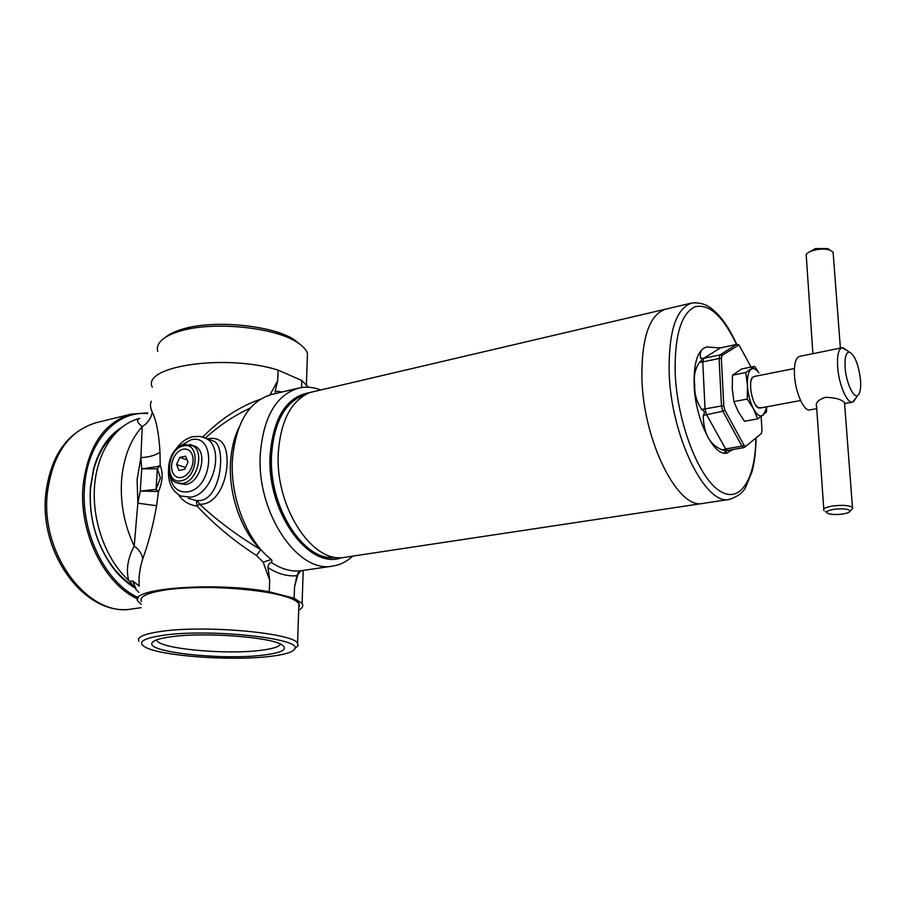 <?xml version="1.0" encoding="UTF-8"?>
<svg xmlns="http://www.w3.org/2000/svg" width="906" height="906" viewBox="0 0 906 906"><rect width="100%" height="100%" fill="white"/><g stroke="black" fill="none" stroke-linecap="round" stroke-linejoin="round"><path stroke-width="1.36" d="M760.949 407.609L758.141 407.666L755.581 405.016M750.972 381.018L752.365 377.598L753.917 376.556L794.426 368.504M755.083 376.33L752.433 377.338C747.903 382.117 752.32 405.141 758.299 407.893L761.142 407.847M733.905 401.607L732.263 388.549L732.501 375.186L741.572 368.991L754.698 366.341L745.774 372.513L747.461 385.571L747.257 399.07L733.905 401.607L738.265 411.664L744.46 421.267L757.733 418.855L766.442 412.004L766.702 406.817M745.774 372.513L732.501 375.186M747.257 399.07L753.475 408.833L757.733 418.855M766.408 406.873L765.921 409.637L763.067 415.231C760.145 417.19 756.952 415.061 753.475 408.833C750.089 402.128 748.084 394.37 747.461 385.571C747.11 376.987 748.367 371.528 751.21 369.218C753.52 367.779 756.08 369.002 758.866 372.898L754.698 366.341M178.81 483.555L185.9 484.484C200.6 482.49 208.086 452.219 195.39 446.42L192.434 445.367M183.476 449.127L182.752 449.285L183.476 449.127C187.202 448.606 190 450.18 191.868 453.849L192.185 454.608L191.868 453.849M191.019 468.878L191.426 467.96L191.019 468.878C188.674 473.476 185.605 476.307 181.812 477.394L181.087 477.541L181.812 477.394M172.446 471.935L172.763 472.683L172.446 471.935C171.064 467.858 171.325 463.442 173.25 458.696L173.658 457.79L173.25 458.696M173.658 457.79C175.968 453.26 178.992 450.418 182.752 449.285M183.114 449.206C179.06 450.282 175.843 453.294 173.454 458.243C171.291 463.317 171.008 468.006 172.604 472.309C174.45 476.386 177.406 478.108 181.449 477.473C185.526 476.454 188.788 473.43 191.223 468.425C193.408 463.272 193.68 458.538 192.027 454.223C190.113 450.169 187.146 448.504 183.114 449.206M181.087 477.541C177.35 477.994 174.575 476.375 172.763 472.683M192.185 454.608C193.624 458.685 193.374 463.136 191.426 467.96M188.018 462.083L185.526 456.171L179.807 457.405L176.579 464.518L179.037 470.429L184.767 469.229L188.018 462.083M185.537 467.53L176.579 464.518M187.1 459.908L179.807 457.405M261.993 655.265C221.879 660.191 146.444 652.229 152.004 642.954C153.318 640.304 160.034 638.198 172.151 636.635C205.152 632.128 269.478 636.975 281.506 644.54C288.81 649.262 282.31 652.841 261.993 655.265M156.579 639.874L156.965 640.723C161.336 648.923 225.141 654.721 259.399 650.497C272.219 649.024 279.241 646.873 280.464 644.019M138.878 641.278C136.41 637.077 144.281 633.724 162.48 631.222C206.625 624.97 293.397 633.113 297.553 643.215L298.108 645.616L295.05 648.458M268.414 656.59C229.75 661.12 159.637 655.899 144.79 646.895C136.931 642.014 143.567 638.073 164.688 635.095C211.721 628.526 302.57 638.662 294.756 648.73C293.125 652.207 284.348 654.823 268.414 656.59M157.746 351.426C156.636 347.519 157.938 343.793 161.63 340.248C165.617 336.534 171.97 333.431 180.69 330.939C212.989 321.143 273.771 327.134 296.421 341.902C302.4 345.56 306.081 349.342 307.474 353.249L307.225 360.328M165.447 337.326C169.32 333.997 175.209 331.2 183.114 328.946C214.043 319.546 272.106 325.277 293.861 339.467L301.256 345.277M309.693 392.626C286.568 396.658 273.374 417.417 270.124 454.925C266.455 512.026 308.855 570.157 341.415 557.756M320.418 389.84C313.046 387.032 305.786 386.454 298.652 388.085C276.137 394.869 263.352 416.953 260.282 454.336C256.455 512.887 298.131 573.974 332.853 566.069C340.078 564.936 346.602 561.709 352.411 556.375M298.652 388.085L271.46 394.529C248.674 401.369 235.651 423.238 232.378 460.157C230.169 497.87 247.032 540.644 270.69 559.013L272.026 560.463L271.302 562.388C281.245 569.07 291.098 571.867 300.86 570.78L332.853 566.069M151.336 401.245C149.943 404.336 150.271 408.017 152.31 412.275C156.387 420.418 158.946 433.725 159.988 452.196L160.192 465.412C163.216 472.966 162.661 481.675 158.539 491.55L140.26 491.041L141.744 468.878L140.906 457.621L142.231 426.624C137.078 422.57 136.206 419.829 139.637 418.413L139.864 418.357M160.192 465.412L157.236 468.81L141.744 468.878L157.519 466.556L160.192 465.412M160.419 478.017L157.372 468.776L156.07 489.387L160.419 478.017M188.267 498.368L196.432 500.599L201.019 500.406C221.302 496.952 226.104 447.541 214.314 441.392L210.543 440.022M207.315 438.844C221.132 436.239 227.712 444.597 227.066 463.895C226.126 484.438 215.56 505.072 199.682 504.234L197.112 506.114C188.81 504.857 182.672 501.109 178.675 494.88M250.135 408.176C233.963 415.639 219.048 425.605 205.379 438.074M138.765 592.365L136.5 589.987L132.74 581.006L139.15 585.989M152.31 412.275C151.008 418.379 147.644 423.159 142.231 426.624C130.351 439.75 123.454 457.677 121.551 480.406C120.17 503.362 124.382 525.242 134.201 546.046L137.848 503.181L140.26 491.041L156.07 489.387L158.539 491.55L156.602 505.707C153.069 525.605 148.437 543.351 142.718 558.945C142.095 554.076 139.252 549.783 134.201 546.046C127.803 558.141 125.945 569.58 128.641 580.361C106.025 559.761 91.846 521.029 94.552 486.08C97.236 451.097 116.07 424.144 139.637 418.413M132.74 581.006L129.671 581.312L136.5 589.987M142.718 558.945C139.705 568.3 138.527 577.382 139.173 586.182M129.671 581.312L128.641 580.361M141.279 604.381L138.165 601.448C126.319 588.594 214.609 581.482 269.229 591.777L269.694 580.168L263.193 562.196L256.477 555.514C233.895 540.871 214.11 524.404 197.112 506.114L196.432 500.599M202.808 436.998C220.135 419.285 239.286 406.703 260.294 399.274M269.92 394.937L277.7 380.758L278.119 370.101C226.206 353.634 141.562 366.035 152.265 387.156M308.402 387.213L301.811 380.543L301.562 387.53M298.448 572.252L294.552 586.862L294.156 598.243L302.106 603.453C303.657 605.865 302.513 608.119 298.686 610.191M269.229 591.777L294.156 598.243M294.552 586.862L297.066 575.718C287.462 576.578 277.768 573.883 267.983 567.609L269.694 580.168M301.811 380.543L278.119 370.101M277.7 380.758L275.152 390.95L282.049 392.026M271.234 559.489L263.193 562.196M267.983 567.609C268.108 564.846 269.207 563.102 271.302 562.388M300.86 570.78L297.066 575.718M197.451 500.701L199.682 504.234C217.553 520.905 237.916 536.046 260.769 549.67L256.477 555.514M275.696 393.532L275.152 390.95M159.988 452.196C155.334 455.401 148.98 457.202 140.906 457.621L137.1 479.58L137.848 503.181L156.602 505.707M641.89 377.813C641.595 337.372 649.534 314.484 665.695 309.127C649.534 314.484 641.595 337.372 641.89 377.813C643.124 441.222 678.288 510.293 703.011 503.396C678.288 510.293 643.124 441.222 641.89 377.813M729.602 499.376C705.581 506.228 670.791 436.216 669.149 372.162C668.583 331.324 676.159 308.267 691.878 303L310.192 392.434C291.279 400.339 280.634 420.599 278.278 453.238C275.13 505.435 310.464 561.074 341.958 557.745L729.602 499.376C738.062 496.397 743.464 492.23 745.808 486.862L752.082 471.584C754.562 461.788 755.898 450.542 756.091 437.847M706.703 347.009L706.397 347.066C697.756 349.965 693.668 362.57 694.132 384.88C695.185 419.127 713.668 456.805 726.759 453.068L733.022 449.489M719.455 347.904L707.02 346.93C701.561 348.312 699.409 352.06 700.576 358.164C702.535 358.957 702.173 360.339 699.489 362.287C695.072 368.799 693.498 376.284 694.755 384.756C694.268 393.657 696.578 401.89 701.686 409.455C704.54 410.939 705.061 412.932 703.26 415.412C703.441 433.487 709.862 445.027 722.524 450.033C725.389 450.169 726.34 450.576 725.4 451.245L724.732 452.253L727.473 452.943M751.04 367.077L739.002 344.903L722.105 355.379L721.357 358.38L723.792 405.865L724.925 410.214L743.962 445.197L745.763 446.296L761.346 433.544L761.98 430.52L761.165 416.624M816.736 408.651L809.76 409.908C803.973 411.652 795.411 392.525 794.494 375.39C793.984 364.087 795.649 357.757 799.477 356.386L842.093 347.745C838.48 349.07 836.997 355.469 837.642 366.93C838.741 384.325 847.099 403.85 852.546 402.151L855.977 397.983M833.271 254.393L833.101 252.185L830.043 250.135C825.717 248.788 820.587 248.765 814.675 250.067C810.292 251.189 807.461 252.706 806.181 254.609L812.886 353.668M808.129 252.717L815.479 248.538L827.756 248.595L830.179 250.192M845.117 367.485C846.057 382.264 853.418 398.515 857.665 395.469C860.122 393.657 861.074 388.538 860.53 380.124C858.548 364.382 854.811 355.027 849.318 352.06C845.978 352.264 844.573 357.406 845.117 367.485M844.585 403.51L844.517 402.547C841.142 399.229 834.732 397.485 825.275 397.326C818.209 399.829 815.309 402.864 816.589 406.454L823.781 509.059M842.331 514.076C847.019 513.362 849.602 512.388 850.088 511.165C848.899 509.002 843.645 508.379 834.313 509.274C827.257 510.52 825.162 511.935 828.005 513.532C831.414 514.619 836.193 514.801 842.331 514.076M823.882 510.463C822.727 508.64 825.808 507.122 833.101 505.922C842.693 504.857 849.149 505.344 852.467 507.371L852.818 508.289L851.538 509.636M846.827 350.35L842.093 347.745M121.551 427.428C108.346 435.741 99.026 449.512 93.59 468.73L90.374 487.858C88.743 517.7 96.127 544.121 112.491 567.145C119.071 575.899 126.41 582.751 134.496 587.7M114.077 434.563C104.609 443.034 97.78 454.801 93.612 469.863L90.475 488.572C88.89 517.734 96.093 543.577 112.106 566.08C118.335 574.381 125.277 580.939 132.922 585.763M147.236 413.612C116.41 410.633 87.644 441.528 84.598 486.126C80.317 532.003 105.64 583.136 138.38 597.666M147.814 412.91L131.495 414.053C104.077 422.219 87.927 446.216 83.046 486.046C78.697 532.581 104.518 584.438 137.757 598.911M195.39 446.42L184.371 444.325C169.252 446.896 162.208 476.692 176.07 482.672L182.718 483.464C197.429 481.448 204.96 451.097 192.253 445.31L189.784 444.359M181.257 480.758C198.346 478.085 200.362 441.256 183.295 445.967C166.545 448.832 164.269 484.937 181.257 480.758M298.776 607.541C302.208 601.097 288.493 595.514 257.632 590.769C228.086 586.726 188.912 586.409 164.971 589.999C146.829 592.898 138.992 596.771 141.461 601.595C139.06 596.771 146.897 592.92 164.983 590.021C208.822 582.785 294.835 591.946 298.912 603.509L297.553 643.215M201.811 436.726L205.741 438.266C225.334 447.417 213.59 494.268 190.804 497.179L180.724 496.001C171.902 491.097 167.837 482.411 168.527 469.931M170.011 476.058C172.197 487.621 178.165 492.875 187.893 491.811C213.612 487.926 216.432 432.683 190.86 439.886L180.611 445.741M260.769 549.67C241.449 531.086 228.674 495.027 230.486 463.17C231.211 449.716 233.975 437.926 238.81 427.802M339.286 557.734L334.359 557.7C303.204 560.95 268.391 506.352 271.551 455.095C273.906 423.045 284.45 403.113 303.159 395.299L307.723 393.442M736.465 344.439C723.079 316.126 709.262 303.555 695.027 306.738C681.199 313.453 674.574 335.401 675.151 372.593C676.975 420.962 697.847 476.103 718.73 490.293C739.636 505.084 755.604 479.693 755.842 438.051M701.686 409.455L721.493 405.99L719.081 358.504L702.784 361.902L705.027 409.104L706.386 414.291L725.615 448.957L741.923 446.16L722.852 411.211L703.26 415.412M700.576 358.164L703.724 358.312L719.987 354.903L736.385 344.495L720.451 347.893L703.724 358.312L702.784 361.902L699.489 362.287M744.098 447.485L741.923 446.16L743.962 445.197M722.524 450.033L725.615 448.957L727.427 450.452L743.701 447.666L745.763 446.296L744.811 447.247M724.925 410.214L722.852 411.211L721.493 405.99L723.792 405.865M721.357 358.38L719.081 358.504L719.987 354.903L722.105 355.379M738.458 344.96L736.635 344.393L720.451 347.893L717.371 347.757M720.972 347.779L718.877 347.859M745.751 446.307L759.998 434.631M725.072 451.528L725.808 451.007M45.719 494.348C50.487 455.593 67.395 431.686 96.432 422.615C68.754 430.826 52.367 454.484 47.271 493.611C40.43 555.152 89.196 617.881 132.231 608.923L141.064 607.677M765.921 409.637L766.295 412.173M154.45 640.802L152.004 642.954M157.021 639.715L156.965 640.723M306.398 384.54L307.474 353.249M293.861 339.467L296.421 341.902M210.736 440.09L200.475 436.432L192.967 436.635C186.104 438.368 180.294 442.74 175.538 449.738M303.216 570.44L302.106 603.453M297.542 574.064L295.922 580.078M294.756 648.73L298.108 645.616M299.444 396.896C282.649 406.364 273.272 425.797 271.313 455.22M330.316 557.586C299.592 556.499 268.47 503.872 271.313 455.299M691.878 303C706.261 301.845 712.524 309.139 718.718 315.231C725.276 322.559 731.289 332.275 736.737 344.382M706.397 347.066L707.02 346.93M739.002 344.903L736.635 344.393M726.816 450.588L724.732 452.253M727.427 450.452L725.4 451.245M840.383 348.085L833.101 252.185M827.756 248.595L830.043 250.135M759.964 408.062L800.576 400.531M857.665 395.469L853.407 401.845M844.596 403.6L852.546 402.151M850.088 511.165L852.818 508.289M852.467 507.371L844.517 402.547M826.646 512.411L825.241 511.267M849.318 352.06L843.01 347.711M112.106 566.08L112.491 567.145M96.432 422.615L131.495 414.053M45.696 494.699C39.252 555.061 86.33 617.371 132.231 608.923M93.612 469.863L93.59 468.73"/></g></svg>
